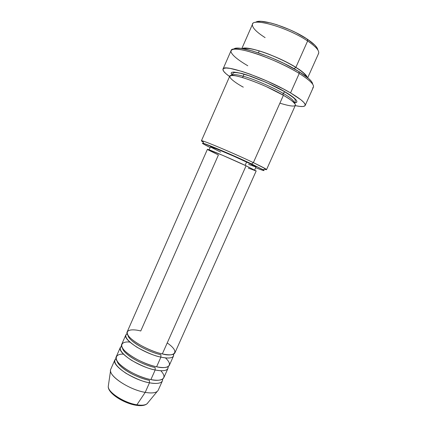 <?xml version="1.0" encoding="UTF-8"?>
<svg xmlns="http://www.w3.org/2000/svg" width="427" height="427" viewBox="0 0 427 427"><rect width="100%" height="100%" fill="white"/><g stroke="black" fill="none" stroke-linecap="round" stroke-linejoin="round"><path stroke-width="0.64" d="M135.834 405.228L136.896 404.807C124.988 403.056 109.12 393.198 108.33 387.262M207.399 149.354L222.403 155.22L246.085 165.799L162.34 353.892L246.085 165.799C230.948 158.679 206.583 148.35 207.399 149.354L127.225 331.774C123.974 336.396 145.975 350.508 162.34 353.892C171.323 356.812 182.681 353.796 167.224 342.924M125.853 334.896L121.738 344.263C118.322 349.265 140.168 363.623 156.613 366.761L160.91 357.111C168.11 358.6 172.311 358.232 173.501 356.011L173.565 354.154C174.707 358.915 166.487 358.44 160.91 357.111L160.856 354.682L160.91 357.111C144.523 353.791 122.56 339.62 125.853 334.896L127.187 333.604C123.616 335.99 126.915 340.559 137.083 347.316C147.374 352.916 155.316 356.182 160.91 357.111L156.613 366.761C164.214 368.907 175.614 367.401 165.425 357.874M120.366 347.375L116.267 356.71C112.685 362.091 134.377 376.699 150.902 379.587L155.182 369.969C162.42 371.351 166.674 370.849 167.939 368.458L168.089 366.649C168.889 371.506 160.723 371.202 155.182 369.969L155.145 367.519L155.182 369.969C138.716 366.894 116.913 352.472 120.366 347.375L121.61 346.051C118.156 348.779 121.476 353.545 131.569 360.356C141.737 365.939 149.61 369.141 155.182 369.969L150.902 379.587C158.225 381.514 169.535 380.03 160.787 370.727M162.399 380.868L162.618 379.091C163.109 384.07 154.99 383.932 149.477 382.784L149.45 380.313L149.477 382.784C132.93 379.961 111.282 365.288 114.9 359.817L116.069 358.466C112.696 361.52 116.027 366.473 126.045 373.337C136.106 378.909 143.92 382.058 149.477 382.784L145.212 392.37C130.272 389.963 110.241 377.281 110.55 370.753L108.234 386.568C107.956 392.365 124.433 402.987 136.896 404.807L145.212 392.37L149.477 382.784C156.752 384.06 161.059 383.419 162.399 380.868L158.252 390.145C156.858 392.824 152.508 393.566 145.212 392.37L136.896 404.807C141.775 405.57 145.164 405.223 147.059 403.771L157.216 391.436C155.049 393.053 151.046 393.368 145.212 392.37C128.602 389.728 107.07 374.869 110.812 369.125L114.9 359.817M265.114 37.635C256.702 32.255 252.453 27.974 252.373 24.798C251.327 17.096 287.67 27.317 307.627 40.987L307.248 39.135C290.488 27.648 259.616 17.865 255.613 22.385M279.893 103.174C290.819 106.515 295.964 106.947 295.324 104.455C293.349 101.663 289.378 98.616 283.4 95.306L253.376 162.628L251.599 163.952L263.085 169.732C265.647 171.339 263.181 170.656 255.693 167.688L263.101 170.416L264.099 170.608L263.918 170.277L262.53 169.412L233.75 155.807L204.303 143.605L202.724 143.157L202.345 143.242L203.151 143.846L210.159 147.507C202.926 143.952 200.765 142.586 203.674 143.408C208.643 144.796 235.368 156.234 251.599 163.952L253.376 162.628C236.275 154.446 208.013 142.394 202.82 141.011C200.839 140.446 200.968 140.803 203.204 142.09L201.416 140.793C200.29 139.191 233.169 152.951 253.376 162.628L283.4 95.306C263.811 83.772 229.763 71.896 229.715 76.23L201.416 140.793M247.788 65.769C237.615 59.764 232.01 55.083 230.975 51.726C230.793 47.973 238.277 48.331 253.424 52.788C267.985 57.33 286.901 65.875 299.231 73.471L298.868 71.533C276.643 57.448 236.574 44.024 233.809 49.196M307.723 77.725L318.601 53.439C319.561 50.77 315.905 46.618 307.627 40.987L295.863 67.359C290.643 63.906 281.975 59.652 269.864 54.603C257.86 49.815 245.253 46.906 242.333 48.603C246.71 45.315 278.297 56.188 295.863 67.359L294.075 68.71L295.863 67.359C301.697 70.786 305.524 74.138 307.344 77.415C306.581 75.045 302.754 71.693 295.863 67.359L307.627 40.987C288.545 27.926 253.547 17.592 252.533 24.163L241.853 48.534M283.058 95.109L283.074 93.348C289.949 97.121 293.739 100.324 294.443 102.95L294.443 102.95C293.739 100.324 289.949 97.121 283.074 93.348L284.953 91.826C292.148 95.899 301.27 102.581 294.502 102.832L296.669 102.25L296.84 101.14L295.719 99.48L293.312 97.324L284.953 91.826L283.074 93.348C277.619 90.001 268.594 85.736 256.003 80.559C243.561 75.648 232.496 73.22 232.08 75.317L232.08 75.317C232.496 73.22 243.561 75.648 256.003 80.559C268.594 85.736 277.619 90.001 283.074 93.348L283.058 95.109M246.603 162.041C232.501 155.337 209.764 145.778 210.468 146.803L216.948 149.023L233.606 156.111L250.035 163.685L256.003 166.989C255.96 166.647 252.827 164.998 246.603 162.041L245.13 165.356L246.603 162.041M244.127 74.09L242.595 77.57L244.127 74.09M305.161 105.485L313.418 87.113C314.325 84.546 309.596 79.993 299.231 73.471C274.951 58.131 231.455 43.981 231.071 50.626L223.001 69.078C222.963 63.42 266.032 78.264 290.541 92.915L299.231 73.471L290.541 92.915C301.008 99.149 305.881 103.339 305.161 105.485C304.376 106.846 301.067 106.883 295.228 105.608L299.711 106.392L302.994 106.499L304.862 105.885L305.188 104.546L303.891 102.507L300.966 99.822L290.541 92.915L283.432 88.976L266.912 80.997L249.902 74.111L242.2 71.485L230.068 68.389L226.096 68.016L223.7 68.421L222.91 69.553L223.7 71.346L225.968 73.706L229.587 76.524C224.719 73.054 222.526 70.572 223.001 69.078M259.28 50.888L258.42 52.831L259.28 50.888M108.437 385.191L108.234 386.568C107.972 393.47 124.017 403.483 136.325 405.308C141.31 406.061 144.886 405.554 147.059 403.771M123.494 354.196C116.624 353.561 112.087 358.066 121.914 366.174C131.874 374.105 145.212 378.621 150.902 379.587C158.166 380.884 162.457 380.281 163.781 377.767L167.939 368.458M110.748 391.708L114.916 395.882L121.167 399.934L124.775 401.695L132.194 404.326M138.871 405.436L141.583 405.362M255.725 22.305L257.871 21.531L261.18 21.371L270.809 22.978L276.755 24.702L289.65 29.666L296.034 32.687L307.248 39.135L314.886 45.182L316.978 47.739L317.837 49.847M234.209 48.897L236.649 48.256L240.593 48.374L252.453 50.952L267.98 56.343L276.29 59.833L284.457 63.644L298.868 71.533L308.716 78.579L311.443 81.413L312.591 83.644M232.133 75.195L231.108 73.188L231.824 72.323L233.82 72.046L241.41 73.337L246.753 74.89L266.272 82.422L284.953 91.826C278.121 87.572 266.806 82.4 251.007 76.321C234.994 71.165 228.701 70.791 232.133 75.195M266.533 169.652L264.377 169.199C266.832 169.994 267.185 169.845 265.434 168.761L253.376 162.628C262.135 166.818 266.523 169.161 266.533 169.652L295.356 105.32C295.879 103.628 291.897 100.292 283.4 95.306L266.672 86.82C256.606 82.246 243.427 77.34 235.539 75.814C222.462 73.866 235.192 82.838 243.299 87.156M220.679 152.129L211.002 147.262M255.97 167.01L248.626 164.4M256.179 170.971L246.085 165.799L256.173 170.971L174.894 352.894C173.72 355.077 169.535 355.408 162.34 353.892C156.165 352.878 137.467 345.576 129.248 336.898C122.528 328.667 134.19 329.11 140.755 330.989L218.421 154.958L208.002 149.818M256.141 170.992L248.279 168.089M129.899 342.134C122.96 341.098 117.185 344.621 126.83 352.761C136.757 360.772 150.854 365.715 156.613 366.761C163.84 368.17 168.083 367.7 169.327 365.352L173.501 356.011M270.136 57.213L282.295 62.598L270.136 57.213M312.633 84.13C312.569 81.461 307.984 77.26 298.868 71.533L299.231 73.471C311.053 80.975 315.532 85.795 312.665 87.925M317.848 49.964C317.523 47.306 313.989 43.698 307.248 39.135L307.627 40.987C316.599 47.13 320.138 51.464 318.238 53.989M117.078 360.986C117.959 366.985 136.117 377.954 149.45 380.313C139.389 378.461 125.687 371.602 120.12 365.677M122.528 348.149C123.056 353.769 141.615 364.925 155.145 367.519C145.015 365.501 131.094 358.541 125.538 352.761M128.009 335.302C128.153 340.506 147.123 351.837 160.856 354.682C150.656 352.499 136.507 345.438 130.972 339.817M147.817 402.923C146.349 405.058 142.709 405.687 136.896 404.807L136.325 405.308M202.82 141.011L203.674 143.408M243.769 48.849C251.177 46.313 279.77 57.426 295.687 67.359C300.01 70.06 303.095 72.435 304.947 74.479L306.202 76.513M232.026 75.44L232.688 73.647L234.065 72.606C235.256 72.425 237.567 72.691 241.004 73.401L249.539 75.915C262.087 80.308 273.814 85.608 284.718 91.816C291.673 96.23 295.105 98.786 295.009 99.486L295.276 101.38L294.39 103.078M210.468 146.803L209.139 149.818M256.003 166.984L254.663 169.994M265.434 168.761L263.085 169.732"/></g></svg>
